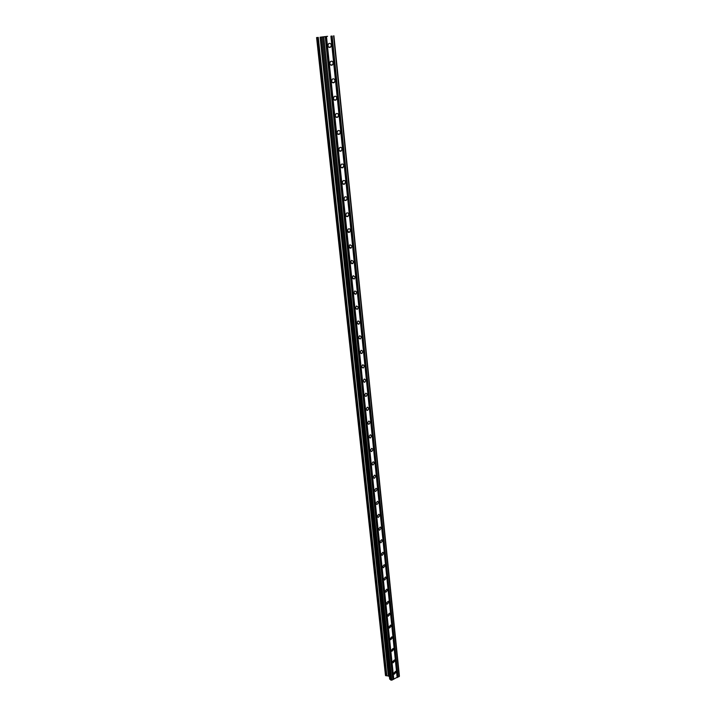 <?xml version="1.0" encoding="UTF-8"?>
<svg xmlns="http://www.w3.org/2000/svg" width="716" height="716" viewBox="0 0 716 716"><rect width="100%" height="100%" fill="white"/><g stroke="black" fill="none" stroke-linecap="round" stroke-linejoin="round"><path stroke-width="1.07" d="M393.576 673.389L395.554 671.34L396.208 672.154L394.221 674.203L393.576 673.389M392.386 661.987L394.346 659.928L395.026 660.761L393.057 662.819L392.386 661.987M391.178 650.477L393.129 648.41L393.836 649.269L391.885 651.327L391.178 650.477M389.96 638.86L391.903 636.793L392.637 637.661L390.694 639.728L389.96 638.86M388.734 627.135L390.65 625.059L391.428 625.945L389.504 628.022L388.734 627.135M387.499 615.295L389.397 613.209L390.202 614.122L388.296 616.199L387.499 615.295M386.246 603.337L388.126 601.252L388.967 602.183L387.088 604.268L386.246 603.337M384.984 591.273L386.837 589.178L387.723 590.127L385.861 592.222L384.984 591.273M383.713 579.092L385.539 576.989L386.461 577.955L384.626 580.058L383.713 579.092M382.425 566.786L384.232 564.682L385.19 565.667L383.373 567.77L382.425 566.786M381.127 554.363L382.908 552.251L383.901 553.253L382.12 555.365L381.127 554.363M379.811 541.824L381.565 539.703L382.613 540.723L380.849 542.844L379.811 541.824M378.487 529.16L380.214 527.03L381.297 528.077L379.57 530.198L378.487 529.16M377.153 516.361L378.845 514.24L379.981 515.296L378.281 517.417L377.153 516.361M375.802 503.446L377.457 501.316L378.639 502.39L376.974 504.52L375.802 503.446M374.432 490.397L376.061 488.267L377.296 489.359L375.658 491.489L374.432 490.397M373.054 477.214L374.647 475.084L375.936 476.194L374.334 478.324L373.054 477.214M371.667 463.905L373.215 461.766L374.558 462.894L372.991 465.024L371.667 463.905M370.262 450.454L371.774 448.323L373.17 449.46L371.64 451.59L370.262 450.454M368.838 436.867L370.315 434.737L371.765 435.892L370.279 438.022L368.838 436.867M367.406 423.147L368.838 421.017L370.342 422.18L368.892 424.311L367.406 423.147M365.948 409.275L367.353 407.153L368.91 408.335L367.505 410.456L365.948 409.275M364.489 395.268L365.849 393.147L367.469 394.346L366.1 396.458L364.489 395.268M363.003 381.109L364.328 378.997L366.001 380.205L364.677 382.317L363.003 381.109M361.508 366.807L362.788 364.704L364.525 365.921L363.236 368.024L361.508 366.807M359.996 352.353L361.24 350.258L363.03 351.484L361.786 353.579L359.996 352.353M358.474 337.746L359.665 335.661L361.526 336.896L360.318 338.981L358.474 337.746M356.926 322.979L358.081 320.902L359.996 322.155L358.832 324.232L356.926 322.979M355.369 308.059L356.478 305.992L358.456 307.254L357.329 309.321L355.369 308.059M353.793 292.978L354.868 290.929L356.899 292.191L355.816 294.249L353.793 292.978M352.191 277.736L353.23 275.696L355.324 276.967L354.277 279.016L352.191 277.736M350.58 262.325L351.583 260.302L353.731 261.582L352.728 263.613L350.58 262.325M348.952 246.751L349.909 244.738L352.12 246.027L351.153 248.04L348.952 246.751M347.305 231L348.227 229.004C349.408 228.511 350.16 228.95 350.491 230.301L349.569 232.306L347.305 231M345.64 215.077L346.526 213.091C347.725 212.571 348.504 213.01 348.853 214.397L347.958 216.384C346.759 216.903 345.989 216.465 345.64 215.077M343.957 198.976L344.808 197.007C346.025 196.453 346.821 196.891 347.188 198.323L346.329 200.301C345.112 200.847 344.324 200.408 343.957 198.976M342.257 182.696L343.071 180.745C344.315 180.155 345.121 180.593 345.506 182.07L344.682 184.03C343.447 184.612 342.633 184.164 342.257 182.696M340.53 166.237L341.308 164.295C342.579 163.669 343.403 164.116 343.805 165.629L343.018 167.571C341.756 168.188 340.932 167.741 340.53 166.237M338.793 149.59L339.536 147.666C340.816 147.004 341.666 147.451 342.087 149.009L341.326 150.933C340.055 151.586 339.205 151.139 338.793 149.59M337.03 132.746L337.746 130.84C339.044 130.142 339.912 130.598 340.342 132.2L339.626 134.107C338.328 134.796 337.46 134.339 337.03 132.746M335.249 115.715L335.938 113.826C337.254 113.092 338.131 113.549 338.587 115.195L337.889 117.084C336.583 117.809 335.697 117.352 335.249 115.715M333.45 98.495L334.103 96.615C335.437 95.846 336.341 96.311 336.806 97.994L336.144 99.873C334.82 100.634 333.916 100.177 333.45 98.495M331.624 81.069L332.251 79.207C333.602 78.402 334.524 78.867 335.007 80.595L334.372 82.456C333.03 83.253 332.117 82.796 331.624 81.069M329.781 63.438L330.38 61.603C331.75 60.762 332.68 61.227 333.191 62.999L332.582 64.843C331.222 65.675 330.291 65.21 329.781 63.438M327.919 45.609L328.492 43.783C329.87 42.906 330.819 43.372 331.347 45.197L330.765 47.023C329.387 47.891 328.438 47.417 327.919 45.609M324.366 36.802L323.167 36.901M325.565 36.668L326.765 36.498M326.809 36.498L325.664 36.614M326.961 36.48L326.487 36.561M327.579 36.319L320.213 37.196L388.439 675.976L389.441 676.853M320.213 37.196L327.588 36.31M389.683 679.135L321.359 37.187L389.683 679.135L391.724 680.2L399.412 676.083L333.907 35.8M318.155 37.402L386.765 675.788L388.439 675.976M316.588 37.545L385.485 675.474L386.747 675.671M330.908 36.158L397.165 677.631M326.487 36.668L393.791 679.224M331.007 36.14L397.228 677.443M331.741 36.06L397.792 677.175M332.135 36.024L398.105 677.193M333.593 35.854L399.224 676.665M322.612 37.098L390.784 680.137M323.775 36.981L391.724 680.2M325.252 36.811L392.851 679.672M325.359 36.793L392.914 679.475M326.093 36.704L393.478 679.207M335.813 116.976L337.889 117.084M348.289 232.002L348.334 232.449L348.289 232.002M349.927 247.727L349.972 248.175L349.927 247.727M343.376 183.815L343.42 184.263M345.067 200.068L345.112 200.516M346.741 216.134L346.795 216.59M348.406 232.029L348.45 232.485M350.043 247.754L350.088 248.21M382.102 555.356L381.216 554.73M343.429 183.824L343.474 184.272M345.121 200.077L345.166 200.525M346.795 216.143L346.848 216.599M348.459 232.047L348.504 232.494M350.097 247.772L350.142 248.219M351.717 263.327L351.762 263.774M380.849 542.844L379.901 542.191M341.8 167.41L341.845 167.857M343.51 183.842L343.555 184.289M345.202 200.086L345.255 200.543M350.178 247.79L350.222 248.237M378.272 517.408L377.243 516.746M316.911 37.527L385.763 675.725M317.215 37.492L386.014 675.743M317.269 37.492L386.049 675.716M317.85 37.429L386.506 675.635M318.047 37.402L386.667 675.644M318.271 37.393L386.864 675.859M320.106 37.205L388.349 675.949M321.412 37.151L389.719 679.198M330.765 47.023L328.707 47.149M332.582 64.843L330.515 64.905M334.372 82.456L332.296 82.465M336.144 99.873L334.059 99.819M339.626 134.107L337.54 133.937M341.326 150.933L339.25 150.709M343.018 167.571L340.95 167.293M344.682 184.03L342.633 183.699M346.329 200.301L344.306 199.925M347.958 216.384L345.953 215.972M349.569 232.306L347.591 231.841M351.153 248.04L349.22 247.548M352.728 263.613L350.822 263.076M354.277 279.016L352.415 278.443M355.816 294.249L353.99 293.65M357.329 309.321L355.557 308.694M358.832 324.232L357.096 323.587M360.318 338.981L358.635 338.319M361.786 353.579L360.148 352.899M363.236 368.024L361.652 367.335M364.677 382.317L363.137 381.61M366.1 396.458L364.614 395.751M367.505 410.456L366.073 409.74M368.892 424.311L367.514 423.595M370.279 438.022L368.946 437.306M371.64 451.59L370.36 450.874M372.991 465.024L371.765 464.317M374.334 478.324L373.152 477.617M375.658 491.489L374.531 490.791M376.974 504.52L375.891 503.831M379.57 530.198L378.585 529.527M383.373 567.77L382.514 567.153M384.626 580.058L383.803 579.45M385.861 592.222L385.074 591.622M387.088 604.268L386.336 603.686M388.296 616.199L387.58 615.635M389.504 628.022L388.824 627.476M390.694 639.728L390.05 639.2M391.885 651.327L391.258 650.808M393.057 662.819L392.466 662.318M394.221 674.203L393.657 673.711M340.1 150.799L340.145 151.246M341.827 167.41L341.872 167.866M343.537 183.842L343.59 184.298M345.237 200.095L345.282 200.552M318.146 37.402L386.765 675.788"/></g></svg>
